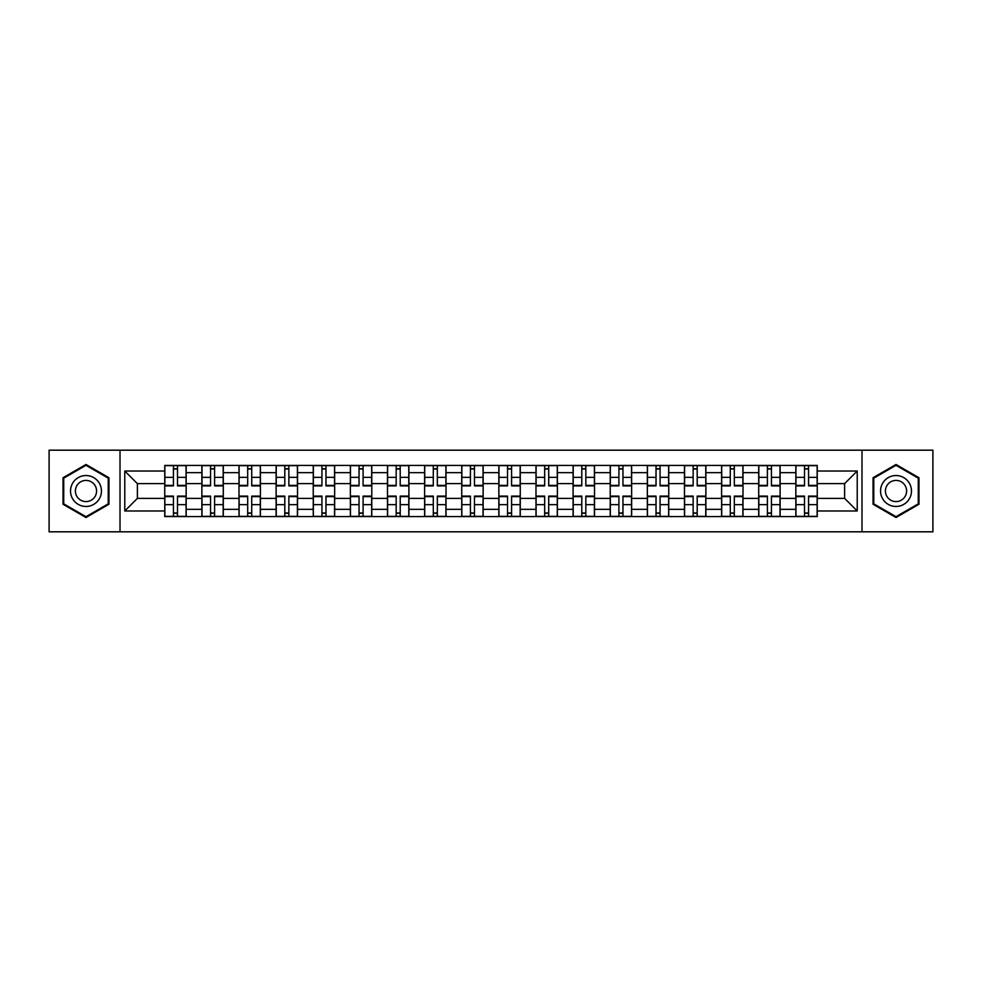 <?xml version="1.0" encoding="UTF-8"?>
<svg xmlns="http://www.w3.org/2000/svg" width="982" height="982" viewBox="0 0 982 982"><rect width="100%" height="100%" fill="white"/><g stroke="black" fill="none" stroke-linecap="round" stroke-linejoin="round"><path stroke-width="1.47" d="M861.987 531.814L932.9 531.814L932.9 450.186L49.1 450.186L49.1 531.814L861.987 531.814L861.987 450.186M201.875 516.581L201.875 472.673L186.163 472.673L186.163 516.581M186.163 472.673L186.163 465.419M201.875 472.673L201.875 465.419M223.295 465.419L223.295 516.581M238.994 516.581L238.994 465.419M260.414 465.419L260.414 516.581M276.114 516.581L276.114 465.419M297.534 465.419L297.534 516.581M313.246 516.581L313.246 465.419M334.653 465.419L334.653 516.581M350.365 516.581L350.365 465.419M371.785 465.419L371.785 516.581M387.485 516.581L387.485 465.419M408.905 465.419L408.905 516.581M424.605 516.581L424.605 465.419M446.024 465.419L446.024 516.581M461.736 516.581L461.736 465.419M483.144 465.419L483.144 516.581M498.856 516.581L498.856 465.419M520.264 465.419L520.264 516.581M535.976 516.581L535.976 465.419M557.395 465.419L557.395 516.581M573.095 516.581L573.095 465.419M594.515 465.419L594.515 516.581M610.215 516.581L610.215 465.419M631.635 465.419L631.635 516.581M647.347 516.581L647.347 465.419M668.754 465.419L668.754 516.581M684.466 516.581L684.466 465.419M705.886 465.419L705.886 516.581M721.586 516.581L721.586 465.419M743.006 465.419L743.006 516.581M758.705 516.581L758.705 465.419M780.125 465.419L780.125 516.581M795.837 516.581L795.837 465.419M795.837 498.377L780.125 498.377M758.705 498.377L743.006 498.377M721.586 498.377L705.886 498.377M684.466 498.377L668.754 498.377M647.347 498.377L631.635 498.377M610.215 498.377L594.515 498.377M573.095 498.377L557.395 498.377M535.976 498.377L520.264 498.377M498.856 498.377L483.144 498.377M461.736 498.377L446.024 498.377M424.605 498.377L408.905 498.377M387.485 498.377L371.785 498.377M350.365 498.377L334.653 498.377M313.246 498.377L297.534 498.377M276.114 498.377L260.414 498.377M238.994 498.377L223.295 498.377M201.875 498.377L186.163 498.377M795.837 483.623L780.125 483.623M758.705 483.623L743.006 483.623M721.586 483.623L705.886 483.623M684.466 483.623L668.754 483.623M647.347 483.623L631.635 483.623M610.215 483.623L594.515 483.623M573.095 483.623L557.395 483.623M535.976 483.623L520.264 483.623M498.856 483.623L483.144 483.623M461.736 483.623L446.024 483.623M424.605 483.623L408.905 483.623M387.485 483.623L371.785 483.623M350.365 483.623L334.653 483.623M313.246 483.623L297.534 483.623M276.114 483.623L260.414 483.623M238.994 483.623L223.295 483.623M201.875 483.623L186.163 483.623M137.382 498.377L164.755 498.377L164.755 483.623L137.382 483.623L137.382 498.377L124.775 510.984L124.775 471.016L164.755 471.016L164.755 483.623M817.245 483.623L817.245 498.377L844.618 498.377L844.618 483.623L817.245 483.623L817.245 465.419L164.755 465.419L164.755 471.016M817.245 471.016L857.225 471.016L857.225 510.984L817.245 510.984L817.245 498.377M164.755 498.377L164.755 516.581L817.245 516.581L817.245 510.984M164.755 510.984L124.775 510.984M120.013 531.814L120.013 450.186M108.953 477.743L85.986 464.486L63.02 477.743L63.02 504.257L85.986 517.514L108.953 504.257L108.953 477.743M918.98 477.743L896.014 464.486L873.047 477.743L873.047 504.257L896.014 517.514L918.98 504.257L918.98 477.743M177.484 513.009L173.433 513.009M173.433 468.991L177.484 468.991M214.604 513.009L210.553 513.009M210.553 468.991L214.604 468.991M251.723 513.009L247.685 513.009M247.685 468.991L251.723 468.991M288.855 513.009L284.805 513.009M284.805 468.991L288.855 468.991M325.975 513.009L321.924 513.009M321.924 468.991L325.975 468.991M363.095 513.009L359.044 513.009M359.044 468.991L363.095 468.991M400.214 513.009L396.176 513.009M396.176 468.991L400.214 468.991M437.334 513.009L433.295 513.009M433.295 468.991L437.334 468.991M474.466 513.009L470.415 513.009M470.415 468.991L474.466 468.991M511.585 513.009L507.534 513.009M507.534 468.991L511.585 468.991M548.705 513.009L544.666 513.009M544.666 468.991L548.705 468.991M585.824 513.009L581.786 513.009M581.786 468.991L585.824 468.991M622.956 513.009L618.905 513.009M618.905 468.991L622.956 468.991M660.076 513.009L656.025 513.009M656.025 468.991L660.076 468.991M697.195 513.009L693.145 513.009M693.145 468.991L697.195 468.991M734.315 513.009L730.277 513.009M730.277 468.991L734.315 468.991M771.447 513.009L767.396 513.009M767.396 468.991L771.447 468.991M808.567 513.009L804.516 513.009M804.516 468.991L808.567 468.991M124.775 471.016L137.382 483.623M844.618 498.377L857.225 510.984M844.618 483.623L857.225 471.016M177.484 485.881L177.484 465.652L186.052 465.652L186.052 485.881L177.484 485.881M173.433 468.745L177.484 468.745M173.433 465.652L164.866 465.652L164.866 485.881L173.433 485.881L173.433 465.652L177.484 465.652M173.433 496.119L173.433 516.348L164.866 516.348L164.866 496.119L173.433 496.119M177.484 513.255L173.433 513.255M177.484 516.348L186.052 516.348L186.052 496.119L177.484 496.119L177.484 516.348L173.433 516.348M214.604 485.881L214.604 465.652L223.172 465.652L223.172 485.881L214.604 485.881M210.553 468.745L214.604 468.745M210.553 465.652L201.997 465.652L201.997 485.881L210.553 485.881L210.553 465.652L214.604 465.652M251.723 485.881L251.723 465.652L260.291 465.652L260.291 485.881L251.723 485.881M247.685 468.745L251.723 468.745M247.685 465.652L239.117 465.652L239.117 485.881L247.685 485.881L247.685 465.652L251.723 465.652M72.594 498.733A15.466 15.466 0 0 0 93.72 504.392A15.466 15.466 0 0 0 99.378 483.267A15.466 15.466 0 0 0 78.253 477.608A15.466 15.466 0 0 0 72.594 498.733M76.817 496.291A10.593 10.593 0 0 0 91.277 500.169A10.593 10.593 0 0 0 95.156 485.709A10.593 10.593 0 0 0 80.696 481.831A10.593 10.593 0 0 0 76.817 496.291M85.986 465.308L108.229 478.148L108.229 503.852L85.986 516.692L63.732 503.852L63.732 478.148L85.986 465.308M882.622 498.733A15.466 15.466 0 0 0 903.747 504.392A15.466 15.466 0 0 0 909.406 483.267A15.466 15.466 0 0 0 888.28 477.608A15.466 15.466 0 0 0 882.622 498.733M886.844 496.291A10.593 10.593 0 0 0 901.304 500.169A10.593 10.593 0 0 0 905.183 485.709A10.593 10.593 0 0 0 890.723 481.831A10.593 10.593 0 0 0 886.844 496.291M896.014 465.308L918.268 478.148L918.268 503.852L896.014 516.692L873.771 503.852L873.771 478.148L896.014 465.308M210.553 496.119L210.553 516.348L201.997 516.348L201.997 496.119L210.553 496.119M214.604 513.255L210.553 513.255M214.604 516.348L223.172 516.348L223.172 496.119L214.604 496.119L214.604 516.348L210.553 516.348M247.685 496.119L247.685 516.348L239.117 516.348L239.117 496.119L247.685 496.119M251.723 513.255L247.685 513.255M251.723 516.348L260.291 516.348L260.291 496.119L251.723 496.119L251.723 516.348L247.685 516.348M288.855 485.881L288.855 465.652L297.411 465.652L297.411 485.881L288.855 485.881M284.805 468.745L288.855 468.745M284.805 465.652L276.237 465.652L276.237 485.881L284.805 485.881L284.805 465.652L288.855 465.652M325.975 485.881L325.975 465.652L334.543 465.652L334.543 485.881L325.975 485.881M321.924 468.745L325.975 468.745M321.924 465.652L313.356 465.652L313.356 485.881L321.924 485.881L321.924 465.652L325.975 465.652M363.095 485.881L363.095 465.652L371.662 465.652L371.662 485.881L363.095 485.881M359.044 468.745L363.095 468.745M359.044 465.652L350.488 465.652L350.488 485.881L359.044 485.881L359.044 465.652L363.095 465.652M284.805 496.119L284.805 516.348L276.237 516.348L276.237 496.119L284.805 496.119M288.855 513.255L284.805 513.255M288.855 516.348L297.411 516.348L297.411 496.119L288.855 496.119L288.855 516.348L284.805 516.348M321.924 496.119L321.924 516.348L313.356 516.348L313.356 496.119L321.924 496.119M325.975 513.255L321.924 513.255M325.975 516.348L334.543 516.348L334.543 496.119L325.975 496.119L325.975 516.348L321.924 516.348M359.044 496.119L359.044 516.348L350.488 516.348L350.488 496.119L359.044 496.119M363.095 513.255L359.044 513.255M363.095 516.348L371.662 516.348L371.662 496.119L363.095 496.119L363.095 516.348L359.044 516.348M400.214 485.881L400.214 465.652L408.782 465.652L408.782 485.881L400.214 485.881M396.176 468.745L400.214 468.745M396.176 465.652L387.608 465.652L387.608 485.881L396.176 485.881L396.176 465.652L400.214 465.652M396.176 496.119L396.176 516.348L387.608 516.348L387.608 496.119L396.176 496.119M400.214 513.255L396.176 513.255M400.214 516.348L408.782 516.348L408.782 496.119L400.214 496.119L400.214 516.348L396.176 516.348M437.334 485.881L437.334 465.652L445.902 465.652L445.902 485.881L437.334 485.881M433.295 468.745L437.334 468.745M433.295 465.652L424.727 465.652L424.727 485.881L433.295 485.881L433.295 465.652L437.334 465.652M433.295 496.119L433.295 516.348L424.727 516.348L424.727 496.119L433.295 496.119M437.334 513.255L433.295 513.255M437.334 516.348L445.902 516.348L445.902 496.119L437.334 496.119L437.334 516.348L433.295 516.348M474.466 485.881L474.466 465.652L483.034 465.652L483.034 485.881L474.466 485.881M470.415 468.745L474.466 468.745M470.415 465.652L461.847 465.652L461.847 485.881L470.415 485.881L470.415 465.652L474.466 465.652M470.415 496.119L470.415 516.348L461.847 516.348L461.847 496.119L470.415 496.119M474.466 513.255L470.415 513.255M474.466 516.348L483.034 516.348L483.034 496.119L474.466 496.119L474.466 516.348L470.415 516.348M511.585 485.881L511.585 465.652L520.153 465.652L520.153 485.881L511.585 485.881M507.534 468.745L511.585 468.745M507.534 465.652L498.966 465.652L498.966 485.881L507.534 485.881L507.534 465.652L511.585 465.652M507.534 496.119L507.534 516.348L498.966 516.348L498.966 496.119L507.534 496.119M511.585 513.255L507.534 513.255M511.585 516.348L520.153 516.348L520.153 496.119L511.585 496.119L511.585 516.348L507.534 516.348M548.705 485.881L548.705 465.652L557.273 465.652L557.273 485.881L548.705 485.881M544.666 468.745L548.705 468.745M544.666 465.652L536.098 465.652L536.098 485.881L544.666 485.881L544.666 465.652L548.705 465.652M544.666 496.119L544.666 516.348L536.098 516.348L536.098 496.119L544.666 496.119M548.705 513.255L544.666 513.255M548.705 516.348L557.273 516.348L557.273 496.119L548.705 496.119L548.705 516.348L544.666 516.348M585.824 485.881L585.824 465.652L594.392 465.652L594.392 485.881L585.824 485.881M581.786 468.745L585.824 468.745M581.786 465.652L573.218 465.652L573.218 485.881L581.786 485.881L581.786 465.652L585.824 465.652M581.786 496.119L581.786 516.348L573.218 516.348L573.218 496.119L581.786 496.119M585.824 513.255L581.786 513.255M585.824 516.348L594.392 516.348L594.392 496.119L585.824 496.119L585.824 516.348L581.786 516.348M622.956 485.881L622.956 465.652L631.512 465.652L631.512 485.881L622.956 485.881M618.905 468.745L622.956 468.745M618.905 465.652L610.338 465.652L610.338 485.881L618.905 485.881L618.905 465.652L622.956 465.652M618.905 496.119L618.905 516.348L610.338 516.348L610.338 496.119L618.905 496.119M622.956 513.255L618.905 513.255M622.956 516.348L631.512 516.348L631.512 496.119L622.956 496.119L622.956 516.348L618.905 516.348M660.076 485.881L660.076 465.652L668.644 465.652L668.644 485.881L660.076 485.881M656.025 468.745L660.076 468.745M656.025 465.652L647.457 465.652L647.457 485.881L656.025 485.881L656.025 465.652L660.076 465.652M656.025 496.119L656.025 516.348L647.457 516.348L647.457 496.119L656.025 496.119M660.076 513.255L656.025 513.255M660.076 516.348L668.644 516.348L668.644 496.119L660.076 496.119L660.076 516.348L656.025 516.348M697.195 485.881L697.195 465.652L705.763 465.652L705.763 485.881L697.195 485.881M693.145 468.745L697.195 468.745M693.145 465.652L684.589 465.652L684.589 485.881L693.145 485.881L693.145 465.652L697.195 465.652M693.145 496.119L693.145 516.348L684.589 516.348L684.589 496.119L693.145 496.119M697.195 513.255L693.145 513.255M697.195 516.348L705.763 516.348L705.763 496.119L697.195 496.119L697.195 516.348L693.145 516.348M734.315 485.881L734.315 465.652L742.883 465.652L742.883 485.881L734.315 485.881M730.277 468.745L734.315 468.745M730.277 465.652L721.709 465.652L721.709 485.881L730.277 485.881L730.277 465.652L734.315 465.652M730.277 496.119L730.277 516.348L721.709 516.348L721.709 496.119L730.277 496.119M734.315 513.255L730.277 513.255M734.315 516.348L742.883 516.348L742.883 496.119L734.315 496.119L734.315 516.348L730.277 516.348M771.447 485.881L771.447 465.652L780.003 465.652L780.003 485.881L771.447 485.881M767.396 468.745L771.447 468.745M767.396 465.652L758.828 465.652L758.828 485.881L767.396 485.881L767.396 465.652L771.447 465.652M767.396 496.119L767.396 516.348L758.828 516.348L758.828 496.119L767.396 496.119M771.447 513.255L767.396 513.255M771.447 516.348L780.003 516.348L780.003 496.119L771.447 496.119L771.447 516.348L767.396 516.348M808.567 485.881L808.567 465.652L817.134 465.652L817.134 485.881L808.567 485.881M804.516 468.745L808.567 468.745M804.516 465.652L795.948 465.652L795.948 485.881L804.516 485.881L804.516 465.652L808.567 465.652M804.516 496.119L804.516 516.348L795.948 516.348L795.948 496.119L804.516 496.119M808.567 513.255L804.516 513.255M808.567 516.348L817.134 516.348L817.134 496.119L808.567 496.119L808.567 516.348L804.516 516.348M758.705 472.673L743.006 472.673M721.586 472.673L705.886 472.673M684.466 472.673L668.754 472.673M647.347 472.673L631.635 472.673M610.215 472.673L594.515 472.673M573.095 472.673L557.395 472.673M535.976 472.673L520.264 472.673M498.856 472.673L483.144 472.673M461.736 472.673L446.024 472.673M424.605 472.673L408.905 472.673M387.485 472.673L371.785 472.673M350.365 472.673L334.653 472.673M313.246 472.673L297.534 472.673M276.114 472.673L260.414 472.673M238.994 472.673L223.295 472.673M795.837 472.673L780.125 472.673M758.705 509.327L743.006 509.327M721.586 509.327L705.886 509.327M684.466 509.327L668.754 509.327M647.347 509.327L631.635 509.327M610.215 509.327L594.515 509.327M573.095 509.327L557.395 509.327M535.976 509.327L520.264 509.327M498.856 509.327L483.144 509.327M461.736 509.327L446.024 509.327M424.605 509.327L408.905 509.327M387.485 509.327L371.785 509.327M350.365 509.327L334.653 509.327M313.246 509.327L297.534 509.327M276.114 509.327L260.414 509.327M238.994 509.327L223.295 509.327M201.875 509.327L186.163 509.327M795.837 509.327L780.125 509.327M177.484 485.378L186.052 485.378M177.484 477.35L186.052 477.35M164.866 485.378L173.433 485.378M164.866 477.35L173.433 477.35M173.433 496.622L164.866 496.622M173.433 504.65L164.866 504.65M186.052 496.622L177.484 496.622M186.052 504.65L177.484 504.65M214.604 485.378L223.172 485.378M214.604 477.35L223.172 477.35M201.997 485.378L210.553 485.378M201.997 477.35L210.553 477.35M251.723 485.378L260.291 485.378M251.723 477.35L260.291 477.35M239.117 485.378L247.685 485.378M239.117 477.35L247.685 477.35M210.553 496.622L201.997 496.622M210.553 504.65L201.997 504.65M223.172 496.622L214.604 496.622M223.172 504.65L214.604 504.65M247.685 496.622L239.117 496.622M247.685 504.65L239.117 504.65M260.291 496.622L251.723 496.622M260.291 504.65L251.723 504.65M288.855 485.378L297.411 485.378M288.855 477.35L297.411 477.35M276.237 485.378L284.805 485.378M276.237 477.35L284.805 477.35M325.975 485.378L334.543 485.378M325.975 477.35L334.543 477.35M313.356 485.378L321.924 485.378M313.356 477.35L321.924 477.35M363.095 485.378L371.662 485.378M363.095 477.35L371.662 477.35M350.488 485.378L359.044 485.378M350.488 477.35L359.044 477.35M284.805 496.622L276.237 496.622M284.805 504.65L276.237 504.65M297.411 496.622L288.855 496.622M297.411 504.65L288.855 504.65M321.924 496.622L313.356 496.622M321.924 504.65L313.356 504.65M334.543 496.622L325.975 496.622M334.543 504.65L325.975 504.65M359.044 496.622L350.488 496.622M359.044 504.65L350.488 504.65M371.662 496.622L363.095 496.622M371.662 504.65L363.095 504.65M400.214 485.378L408.782 485.378M400.214 477.35L408.782 477.35M387.608 485.378L396.176 485.378M387.608 477.35L396.176 477.35M396.176 496.622L387.608 496.622M396.176 504.65L387.608 504.65M408.782 496.622L400.214 496.622M408.782 504.65L400.214 504.65M437.334 485.378L445.902 485.378M437.334 477.35L445.902 477.35M424.727 485.378L433.295 485.378M424.727 477.35L433.295 477.35M433.295 496.622L424.727 496.622M433.295 504.65L424.727 504.65M445.902 496.622L437.334 496.622M445.902 504.65L437.334 504.65M474.466 485.378L483.034 485.378M474.466 477.35L483.034 477.35M461.847 485.378L470.415 485.378M461.847 477.35L470.415 477.35M470.415 496.622L461.847 496.622M470.415 504.65L461.847 504.65M483.034 496.622L474.466 496.622M483.034 504.65L474.466 504.65M511.585 485.378L520.153 485.378M511.585 477.35L520.153 477.35M498.966 485.378L507.534 485.378M498.966 477.35L507.534 477.35M507.534 496.622L498.966 496.622M507.534 504.65L498.966 504.65M520.153 496.622L511.585 496.622M520.153 504.65L511.585 504.65M548.705 485.378L557.273 485.378M548.705 477.35L557.273 477.35M536.098 485.378L544.666 485.378M536.098 477.35L544.666 477.35M544.666 496.622L536.098 496.622M544.666 504.65L536.098 504.65M557.273 496.622L548.705 496.622M557.273 504.65L548.705 504.65M585.824 485.378L594.392 485.378M585.824 477.35L594.392 477.35M573.218 485.378L581.786 485.378M573.218 477.35L581.786 477.35M581.786 496.622L573.218 496.622M581.786 504.65L573.218 504.65M594.392 496.622L585.824 496.622M594.392 504.65L585.824 504.65M622.956 485.378L631.512 485.378M622.956 477.35L631.512 477.35M610.338 485.378L618.905 485.378M610.338 477.35L618.905 477.35M618.905 496.622L610.338 496.622M618.905 504.65L610.338 504.65M631.512 496.622L622.956 496.622M631.512 504.65L622.956 504.65M660.076 485.378L668.644 485.378M660.076 477.35L668.644 477.35M647.457 485.378L656.025 485.378M647.457 477.35L656.025 477.35M656.025 496.622L647.457 496.622M656.025 504.65L647.457 504.65M668.644 496.622L660.076 496.622M668.644 504.65L660.076 504.65M697.195 485.378L705.763 485.378M697.195 477.35L705.763 477.35M684.589 485.378L693.145 485.378M684.589 477.35L693.145 477.35M693.145 496.622L684.589 496.622M693.145 504.65L684.589 504.65M705.763 496.622L697.195 496.622M705.763 504.65L697.195 504.65M734.315 485.378L742.883 485.378M734.315 477.35L742.883 477.35M721.709 485.378L730.277 485.378M721.709 477.35L730.277 477.35M730.277 496.622L721.709 496.622M730.277 504.65L721.709 504.65M742.883 496.622L734.315 496.622M742.883 504.65L734.315 504.65M771.447 485.378L780.003 485.378M771.447 477.35L780.003 477.35M758.828 485.378L767.396 485.378M758.828 477.35L767.396 477.35M767.396 496.622L758.828 496.622M767.396 504.65L758.828 504.65M780.003 496.622L771.447 496.622M780.003 504.65L771.447 504.65M808.567 485.378L817.134 485.378M808.567 477.35L817.134 477.35M795.948 485.378L804.516 485.378M795.948 477.35L804.516 477.35M804.516 496.622L795.948 496.622M804.516 504.65L795.948 504.65M817.134 496.622L808.567 496.622M817.134 504.65L808.567 504.65"/></g></svg>
